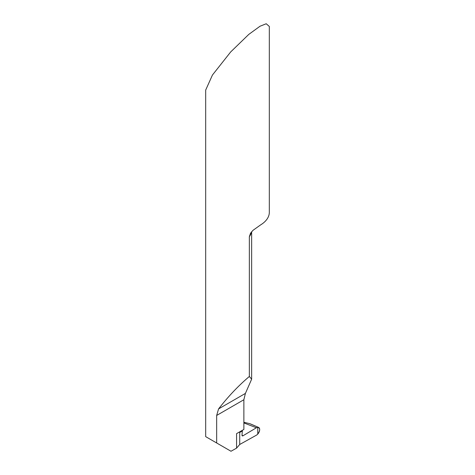<?xml version="1.0" encoding="UTF-8"?>
<svg xmlns="http://www.w3.org/2000/svg" width="475" height="475" viewBox="0 0 475 475"><rect width="100%" height="100%" fill="white"/><g stroke="black" fill="none" stroke-linecap="round" stroke-linejoin="round"><path stroke-width="0.71" d="M269.319 26.44L266.214 23.75L259.997 26.25L248.781 34.402L230.696 51.929L212.444 75.026L205.681 90.078L205.681 436.638L216.665 442.979L216.665 415.447L218.577 408.91C228.154 396.536 238.414 385.724 249.351 376.467L249.351 236.746L250.539 233.189L253.021 230.31L260.508 224.966A31.819 18.371 0 0 0 269.319 212.272L269.319 26.44M242.297 435.866L242.321 435.878A1.366 0.79 120 0 1 242.007 435.094L242.321 430.962L239.715 432.464L239.465 431.977M216.665 442.979L230.993 451.25L236.58 448.139L236.58 433.639L243.871 429.43L243.871 399.736L245.403 393.419L251.643 379.187L249.351 376.467M242.416 430.273L242.321 430.962M242.333 435.884A1.366 0.79 120 0 0 242.98 435.783L256.411 427.761A4.548 2.624 -60 0 1 257.753 427.298A4.548 2.624 -60 0 1 258.667 427.464A4.548 2.624 -60 0 1 259.677 429.584A4.548 2.624 -60 0 1 257.753 434.097L257.753 427.298L257.753 434.097A4.548 2.624 -60 0 1 256.411 435.183L239.715 444.487L236.58 448.139M239.715 444.487L239.715 432.464M255.544 426.152L249.696 423.647L243.871 422.275M257.753 427.298C260.276 428.106 260.276 430.374 257.753 434.097L257.753 427.298M251.441 231.966A31.819 18.371 180 0 1 249.351 236.746M216.665 415.447L243.871 399.736M218.577 408.91L245.403 393.419M242.98 435.783L242.001 435.284M256.411 427.761L243.871 422.934M251.643 231.729L251.643 379.187M250.331 423.86L258.691 427.476"/></g></svg>
